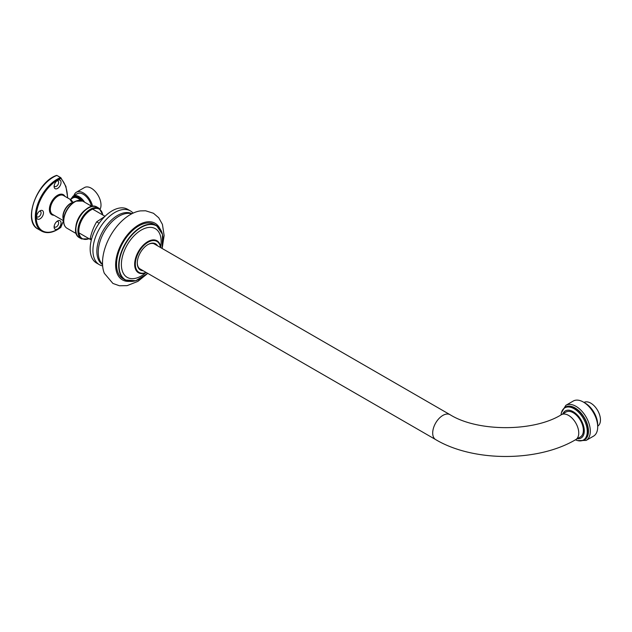 <?xml version="1.0" encoding="UTF-8"?>
<svg xmlns="http://www.w3.org/2000/svg" width="632" height="632" viewBox="0 0 632 632"><rect width="100%" height="100%" fill="white"/><g stroke="black" fill="none" stroke-linecap="round" stroke-linejoin="round"><path stroke-width="0.95" d="M561.445 412.649L565.845 405.325L573.24 401.059A20.264 11.7 60 0 1 592.737 411.487A20.264 11.7 60 0 1 594.878 435.116A20.264 11.7 60 0 1 593.503 436.159L586.109 440.425L577.569 440.583M584.331 402.655A17.649 10.191 60 0 1 597.667 425.755M583.992 402.434A13.699 7.908 60 0 1 597.137 409.583A13.699 7.908 60 0 1 598.543 425.502A13.699 7.908 60 0 1 597.69 426.166M133.107 213.126A31.047 17.925 120 0 0 130.413 210.906L127.64 209.303A31.047 17.925 120 0 0 103.711 217.621A31.047 17.925 120 0 0 90.163 248.866A31.047 17.925 120 0 0 96.593 263.078L99.366 264.682A31.047 17.925 120 0 0 102.637 265.898M130.413 210.906A31.047 17.925 120 0 0 106.484 219.225A31.047 17.925 120 0 0 92.936 250.47A31.047 17.925 120 0 0 99.366 264.682M99.129 223.246L96.672 221.824L104.833 216.476M91.253 240.326L90.226 238.446L91.545 239.204M90.226 238.446C91.529 232.418 93.686 226.88 96.672 221.824M102.534 264.326A29.412 16.985 -60 0 1 98.252 252.2A29.412 16.985 -60 0 1 109.842 223.973A29.412 16.985 -60 0 1 131.693 213.821M102.55 264.618A29.412 16.985 -60 0 1 96.862 251.402A29.412 16.985 -60 0 1 109.431 222.085A29.412 16.985 -60 0 1 131.946 213.687M67.743 197.966L65.902 186.385L60.854 177.734A0.656 0.656 0 0 0 60.712 177.616L60.759 177.655A0.656 0.529 136.5 0 1 60.846 178.445A0.656 0.435 -111.7 0 0 60.451 177.616L57.014 175.483A0.656 0.656 0 0 0 56.446 175.443C36.601 182.095 22.523 221.737 37.991 229.021A30.849 17.815 -60 0 1 33.962 202.137A30.849 17.815 -60 0 1 56.754 175.483A0.656 0.435 -111.7 0 0 56.446 175.443L56.446 175.443A0.656 0.435 -111.7 0 0 56.224 175.783M60.451 227.402L63.492 220.995M61.043 222.985A4.906 2.828 -60 0 1 57.575 228.989A4.906 2.828 -60 0 1 54.107 226.983A4.906 2.828 -60 0 1 57.575 220.979A4.906 2.828 -60 0 1 61.043 222.985M43.482 212.842A4.906 2.828 -60 0 1 40.014 218.846A4.906 2.828 -60 0 1 36.545 216.847A4.906 2.828 -60 0 1 40.014 210.843A4.906 2.828 -60 0 1 43.482 212.842M61.043 182.419A4.906 2.828 -60 0 1 57.575 188.423A4.906 2.828 -60 0 1 54.107 186.424A4.906 2.828 -60 0 1 57.575 180.42A4.906 2.828 -60 0 1 61.043 182.419M73.502 202.177L72.972 202.327L70.642 199.278L70.01 199.278L71.061 201.197L72.885 202.406A10.918 6.304 120 0 0 65.096 209.192A10.918 6.304 120 0 0 63.295 219.28M85.399 202.651L84.38 202.058M91.419 206.127A11.961 6.905 60 0 0 77.294 193.7L73.13 196.102A11.961 6.905 -120 0 1 84.435 201.948L83.479 201.545M83.693 201.237L82.421 200.944M83.013 201.276L82.99 200.834M82.594 201.031A0.656 0.529 45.6 0 0 82.508 200.865A11.305 6.525 60 0 0 71.274 198.914M54.17 226.177A3.2 1.849 120 0 0 54.771 227.062A3.2 1.849 120 0 0 57.243 226.209A3.2 1.849 120 0 0 58.642 222.985A3.2 1.849 120 0 0 57.978 221.516A3.2 1.849 120 0 0 56.912 221.437M36.609 216.041A3.2 1.849 120 0 0 37.209 216.926A3.2 1.849 120 0 0 39.674 216.065A3.2 1.849 120 0 0 41.072 212.842A3.2 1.849 120 0 0 40.409 211.372A3.2 1.849 120 0 0 39.35 211.301M54.17 185.618A3.2 1.849 120 0 0 54.771 186.503A3.2 1.849 120 0 0 57.243 185.642A3.2 1.849 120 0 0 58.642 182.419A3.2 1.849 120 0 0 57.978 180.957A3.2 1.849 120 0 0 56.912 180.878M73.96 195.628A13.699 7.908 60 0 1 76.425 192.199L84.467 187.554A13.699 7.908 60 0 1 95.021 191.227A13.699 7.908 60 0 1 101.001 205.013A13.699 7.908 60 0 1 100.18 209.05M76.425 192.199A13.699 7.908 60 0 1 92.588 206.364M145.652 272.866A28.108 16.227 -60 0 1 121.384 264.492A28.108 16.227 -60 0 1 143.472 228.934A28.108 16.227 -60 0 1 160.647 246.899M147.722 273.356L135.73 280.742L125.191 279.968L123.05 278.736A31.379 18.115 -60 0 1 116.549 264.373A31.379 18.115 -60 0 1 130.247 232.797A31.379 18.115 -60 0 1 154.421 224.392L156.57 225.624A31.379 18.115 120 0 0 132.388 234.03A31.379 18.115 120 0 0 118.698 265.606A31.379 18.115 120 0 0 125.191 279.968A31.379 18.115 120 0 0 139.04 279.391M143.148 270.709A15.128 8.737 -60 0 1 137.278 263.078A15.128 8.737 -60 0 1 147.983 244.545A15.128 8.737 -60 0 1 157.526 245.801M147.319 273.727L137.91 281.366L127.079 285.648L119.448 285.767L112.923 283.452L104.343 273.316A39.476 22.792 -60 0 1 102.502 262.873A39.476 22.792 -60 0 1 140.375 210.898L145.597 210.78L153.473 213.268L158.727 217.771L162.424 224.392L164.138 235.562L162.227 247.91M147.746 244.679A14.481 8.358 -60 0 1 154.761 244.094A14.481 8.358 -60 0 1 155.551 244.663M141.173 269.572A14.481 8.358 -60 0 1 140.28 269.169A14.481 8.358 -60 0 1 137.286 262.801M566.011 412.024A14.378 8.303 60 0 1 580.397 420.327A14.378 8.303 60 0 1 580.397 436.933L575.776 439.603A14.378 8.303 -120 0 0 578.754 433.015A14.378 8.303 -120 0 0 572.474 418.55A14.378 8.303 -120 0 0 561.39 414.695L566.011 412.024M562.907 413.818A15.666 9.046 60 0 1 581.037 419.956A15.666 9.046 60 0 1 577.285 438.727M561.05 414.892A18.589 10.736 60 0 1 564.834 407.845A18.589 10.736 60 0 1 583.423 418.582A18.589 10.736 60 0 1 583.423 440.046A18.589 10.736 60 0 1 575.428 439.801M564.834 407.845L565.759 407.308A18.589 10.736 60 0 1 584.347 418.044A18.589 10.736 60 0 1 584.347 439.509L583.423 440.046M563.547 408.833A18.952 10.941 60 0 1 582.491 414.829A18.952 10.941 60 0 1 585.817 438.853A18.952 10.941 60 0 1 581.922 440.67M565.845 405.325A20.264 11.7 60 0 1 585.343 415.761A20.264 11.7 60 0 1 587.484 439.382A20.264 11.7 60 0 1 586.109 440.425M60.98 227.188A0.656 0.656 0 0 1 60.775 227.433C53.546 232.742 47.179 233.974 41.688 231.154A30.849 17.815 120 0 1 37.659 204.27A30.849 17.815 120 0 1 60.451 177.616L57.014 175.483L60.648 177.592M63.461 220.71A51.634 29.815 -60 0 1 60.846 227.18A30.202 17.435 -60 0 1 36.222 217.029A30.202 17.435 -60 0 1 60.846 178.445A51.634 29.815 -60 0 1 67.545 197.856M64.954 196.355A11.574 6.683 120 0 0 51.792 201.363A11.574 6.683 120 0 0 54.036 215.259M63.461 220.702L52.582 214.422A10.918 6.304 -60 0 1 52.582 201.821A10.918 6.304 -60 0 1 63.492 195.517L70.01 199.278M65.112 226.43A15.524 8.966 -60 0 1 63.65 222.353L63.153 218.008A11.076 6.391 -60 0 1 71.89 202.88L75.903 201.134A15.524 8.966 -60 0 1 80.161 200.368M85.565 209.706A15.689 9.053 120 0 0 75.895 226.438M67.008 228.263A15.689 9.053 -60 0 1 67.008 210.148A15.689 9.053 -60 0 1 82.697 201.087L75.903 201.134A15.524 8.966 -60 0 0 63.65 222.353C63.982 225.134 65.104 227.101 67.008 228.263L76.306 233.635M82.413 200.936A11.115 6.415 -120 0 0 71.542 198.756M70.65 199.278L72.964 197.942A10.46 6.036 60 0 1 80.667 200.384M92.92 206.403A17.356 10.025 120 0 0 79.269 217.226A17.356 10.025 120 0 0 76.725 234.464M79.506 237.743A17.649 10.191 -60 0 1 79.506 217.361A17.649 10.191 -60 0 1 97.154 207.17C85.834 199.641 67.324 231.707 79.506 237.743L81.568 238.935L89.286 238.825M102.977 215.101L99.216 208.363A17.649 10.191 120 0 0 81.568 218.553A17.649 10.191 120 0 0 81.568 238.935M89.033 238.683A16.993 9.812 -60 0 1 78.85 230.143A16.993 9.812 -60 0 1 90.242 210.409A16.993 9.812 -60 0 1 102.732 214.959M147.683 273.332A31.142 17.98 -60 0 1 119.045 265.614A31.142 17.98 -60 0 1 144.412 225.845A31.142 17.98 -60 0 1 162.061 248.423M162.993 237.909A31.379 18.115 120 0 0 156.57 225.624L162.503 234.369L162.1 248.447M146.118 272.424A17.893 10.333 -60 0 1 135.327 264.2A17.893 10.333 -60 0 1 147.043 242.87A17.893 10.333 -60 0 1 160.496 247.515M159.588 243.573L160.741 247.657A18.478 10.665 120 0 0 159.643 243.691A18.478 10.665 120 0 0 144.989 243.581A18.478 10.665 120 0 0 134.663 264.295A18.478 10.665 120 0 0 142.374 273.609A18.478 10.665 120 0 0 146.34 272.558L142.247 273.609M129.402 281.358A32.682 18.873 -60 0 1 115.624 264.903A32.682 18.873 -60 0 1 133.968 228.207A32.682 18.873 -60 0 1 159.88 228.579M575.776 439.603C538.029 462.103 473.415 462.103 435.677 439.603A14.378 8.303 -60 0 1 432.699 433.015A14.378 8.303 -60 0 1 438.971 418.55A14.378 8.303 -60 0 1 450.055 414.695C477.571 431.964 533.874 431.964 561.39 414.695M41.688 231.154L37.991 229.021M91.996 206.459L82.697 201.087M73.13 196.102L70.839 199.167M99.216 208.363L97.154 207.17M78.976 232.876L90.905 239.765M92.675 209.153L105.03 216.286M139.49 268.6L435.677 439.603M153.868 243.691L450.055 414.695"/></g></svg>
